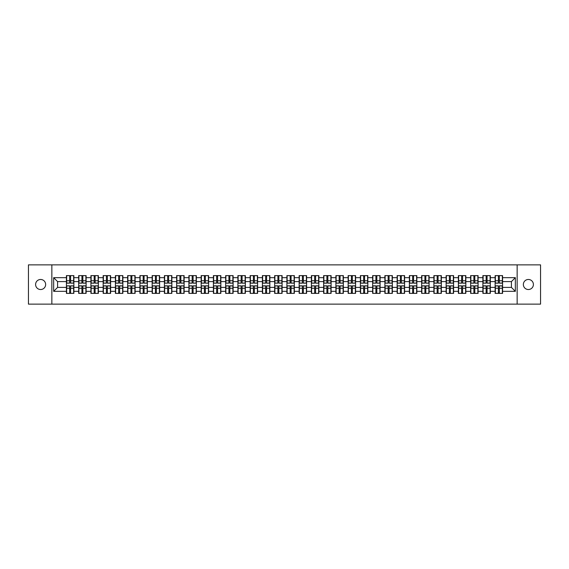 <?xml version="1.0" encoding="UTF-8"?>
<svg xmlns="http://www.w3.org/2000/svg" width="569" height="569" viewBox="0 0 569 569"><rect width="100%" height="100%" fill="white"/><g stroke="black" fill="none" stroke-linecap="round" stroke-linejoin="round"><path stroke-width="0.85" d="M528.381 289.529A5.029 5.029 0 0 1 523.352 284.5A5.029 5.029 0 0 1 528.381 279.471A5.029 5.029 0 0 1 533.402 284.5A5.029 5.029 0 0 1 528.381 289.529M40.619 289.529A5.029 5.029 0 0 1 35.598 284.5A5.029 5.029 0 0 1 40.619 279.471A5.029 5.029 0 0 1 45.648 284.5A5.029 5.029 0 0 1 40.619 289.529M517.15 304.131L540.55 304.131L540.55 264.87L517.15 264.87L517.15 304.131L51.85 304.131L51.85 264.87L28.45 264.87L28.45 304.131L51.85 304.131M517.15 264.87L51.85 264.87M511.417 287.402L511.417 281.598L502.583 281.598L502.583 287.402L511.417 287.402L515.343 291.328L515.343 277.672L502.583 277.672L502.583 275.631L495.13 275.631L495.13 281.598L490.336 281.598L490.336 287.402L495.13 287.402L495.13 281.598M515.343 291.328L502.583 291.328L502.583 293.369L495.13 293.369L495.13 291.328L490.336 291.328L490.336 293.369L482.875 293.369L482.875 291.328L478.088 291.328L478.088 293.369L470.627 293.369L470.627 291.328L465.84 291.328L465.84 293.369L458.379 293.369L458.379 291.328L453.593 291.328L453.593 293.369L446.132 293.369L446.132 291.328L441.345 291.328L441.345 293.369L433.884 293.369L433.884 291.328L429.09 291.328L429.09 293.369L421.636 293.369L421.636 291.328L416.842 291.328L416.842 293.369L409.381 293.369L409.381 291.328L404.595 291.328L404.595 293.369L397.134 293.369L397.134 291.328L392.347 291.328L392.347 293.369L384.886 293.369L384.886 291.328L380.099 291.328L380.099 293.369L372.638 293.369L372.638 291.328L367.844 291.328L367.844 293.369L360.39 293.369L360.39 291.328L355.597 291.328L355.597 293.369L348.143 293.369L348.143 291.328L343.349 291.328L343.349 293.369L335.888 293.369L335.888 291.328L331.101 291.328L331.101 293.369L323.64 293.369L323.64 291.328L318.853 291.328L318.853 293.369L311.392 293.369L311.392 291.328L306.606 291.328L306.606 293.369L299.145 293.369L299.145 291.328L294.351 291.328L294.351 293.369L286.897 293.369L286.897 291.328L282.103 291.328L282.103 293.369L274.649 293.369L274.649 291.328L269.855 291.328L269.855 293.369L262.394 293.369L262.394 291.328L257.608 291.328L257.608 293.369L250.147 293.369L250.147 291.328L245.36 291.328L245.36 293.369L237.899 293.369L237.899 291.328L233.112 291.328L233.112 293.369L225.651 293.369L225.651 291.328L220.857 291.328L220.857 293.369L213.403 293.369L213.403 291.328L208.61 291.328L208.61 293.369L201.156 293.369L201.156 291.328L196.362 291.328L196.362 293.369L188.901 293.369L188.901 291.328L184.114 291.328L184.114 293.369L176.653 293.369L176.653 291.328L171.866 291.328L171.866 293.369L164.405 293.369L164.405 291.328L159.619 291.328L159.619 293.369L152.158 293.369L152.158 291.328L147.364 291.328L147.364 293.369L139.91 293.369L139.91 291.328L135.116 291.328L135.116 293.369L127.655 293.369L127.655 291.328L122.868 291.328L122.868 293.369L115.407 293.369L115.407 291.328L110.621 291.328L110.621 293.369L103.16 293.369L103.16 291.328L98.373 291.328L98.373 293.369L90.912 293.369L90.912 291.328L86.125 291.328L86.125 293.369L78.664 293.369L78.664 291.328L73.87 291.328L73.87 293.369L66.417 293.369L66.417 291.328L53.657 291.328L53.657 277.672L66.417 277.672L66.417 281.598L57.583 281.598L57.583 287.402L66.417 287.402L66.417 281.598M495.13 277.672L490.336 277.672L490.336 275.631L482.875 275.631L482.875 277.672L478.088 277.672L478.088 275.631L470.627 275.631L470.627 277.672L465.84 277.672L465.84 275.631L458.379 275.631L458.379 277.672L453.593 277.672L453.593 275.631L446.132 275.631L446.132 277.672L441.345 277.672L441.345 275.631L433.884 275.631L433.884 277.672L429.09 277.672L429.09 275.631L421.636 275.631L421.636 277.672L416.842 277.672L416.842 275.631L409.381 275.631L409.381 277.672L404.595 277.672L404.595 275.631L397.134 275.631L397.134 277.672L392.347 277.672L392.347 275.631L384.886 275.631L384.886 277.672L380.099 277.672L380.099 275.631L372.638 275.631L372.638 277.672L367.844 277.672L367.844 275.631L360.39 275.631L360.39 277.672L355.597 277.672L355.597 275.631L348.143 275.631L348.143 277.672L343.349 277.672L343.349 275.631L335.888 275.631L335.888 277.672L331.101 277.672L331.101 275.631L323.64 275.631L323.64 277.672L318.853 277.672L318.853 275.631L311.392 275.631L311.392 277.672L306.606 277.672L306.606 275.631L299.145 275.631L299.145 277.672L294.351 277.672L294.351 275.631L286.897 275.631L286.897 277.672L282.103 277.672L282.103 275.631L274.649 275.631L274.649 277.672L269.855 277.672L269.855 275.631L262.394 275.631L262.394 277.672L257.608 277.672L257.608 275.631L250.147 275.631L250.147 277.672L245.36 277.672L245.36 275.631L237.899 275.631L237.899 277.672L233.112 277.672L233.112 275.631L225.651 275.631L225.651 277.672L220.857 277.672L220.857 275.631L213.403 275.631L213.403 277.672L208.61 277.672L208.61 275.631L201.156 275.631L201.156 277.672L196.362 277.672L196.362 275.631L188.901 275.631L188.901 277.672L184.114 277.672L184.114 275.631L176.653 275.631L176.653 277.672L171.866 277.672L171.866 275.631L164.405 275.631L164.405 277.672L159.619 277.672L159.619 275.631L152.158 275.631L152.158 277.672L147.364 277.672L147.364 275.631L139.91 275.631L139.91 277.672L135.116 277.672L135.116 275.631L127.655 275.631L127.655 277.672L122.868 277.672L122.868 275.631L115.407 275.631L115.407 277.672L110.621 277.672L110.621 275.631L103.16 275.631L103.16 277.672L98.373 277.672L98.373 275.631L90.912 275.631L90.912 277.672L86.125 277.672L86.125 275.631L78.664 275.631L78.664 277.672L73.87 277.672L73.87 275.631L66.417 275.631L66.417 277.672M495.13 287.402L495.13 291.328M490.336 287.402L490.336 291.328M490.336 277.672L490.336 281.598M478.088 287.402L482.875 287.402L482.875 281.598L478.088 281.598L478.088 291.328M482.875 287.402L482.875 291.328M482.875 277.672L482.875 281.598M478.088 277.672L478.088 281.598M465.84 287.402L470.627 287.402L470.627 281.598L465.84 281.598L465.84 291.328M470.627 287.402L470.627 291.328M470.627 277.672L470.627 281.598M465.84 277.672L465.84 281.598M453.593 287.402L458.379 287.402L458.379 281.598L453.593 281.598L453.593 291.328M458.379 287.402L458.379 291.328M458.379 277.672L458.379 281.598M453.593 277.672L453.593 281.598M441.345 287.402L446.132 287.402L446.132 281.598L441.345 281.598L441.345 291.328M446.132 287.402L446.132 291.328M446.132 277.672L446.132 281.598M441.345 277.672L441.345 281.598M429.09 287.402L433.884 287.402L433.884 281.598L429.09 281.598L429.09 291.328M433.884 287.402L433.884 291.328M433.884 277.672L433.884 281.598M429.09 277.672L429.09 281.598M416.842 287.402L421.636 287.402L421.636 281.598L416.842 281.598L416.842 291.328M421.636 287.402L421.636 291.328M421.636 277.672L421.636 281.598M416.842 277.672L416.842 281.598M404.595 287.402L409.381 287.402L409.381 281.598L404.595 281.598L404.595 291.328M409.381 287.402L409.381 291.328M409.381 277.672L409.381 281.598M404.595 277.672L404.595 281.598M392.347 287.402L397.134 287.402L397.134 281.598L392.347 281.598L392.347 291.328M397.134 287.402L397.134 291.328M397.134 277.672L397.134 281.598M392.347 277.672L392.347 281.598M380.099 287.402L384.886 287.402L384.886 281.598L380.099 281.598L380.099 291.328M384.886 287.402L384.886 291.328M384.886 277.672L384.886 281.598M380.099 277.672L380.099 281.598M367.844 287.402L372.638 287.402L372.638 281.598L367.844 281.598L367.844 291.328M372.638 287.402L372.638 291.328M372.638 277.672L372.638 281.598M367.844 277.672L367.844 281.598M355.597 287.402L360.39 287.402L360.39 281.598L355.597 281.598L355.597 291.328M360.39 287.402L360.39 291.328M360.39 277.672L360.39 281.598M355.597 277.672L355.597 281.598M343.349 287.402L348.143 287.402L348.143 281.598L343.349 281.598L343.349 291.328M348.143 287.402L348.143 291.328M348.143 277.672L348.143 281.598M343.349 277.672L343.349 281.598M331.101 287.402L335.888 287.402L335.888 281.598L331.101 281.598L331.101 291.328M335.888 287.402L335.888 291.328M335.888 277.672L335.888 281.598M331.101 277.672L331.101 281.598M318.853 287.402L323.64 287.402L323.64 281.598L318.853 281.598L318.853 291.328M323.64 287.402L323.64 291.328M323.64 277.672L323.64 281.598M318.853 277.672L318.853 281.598M306.606 287.402L311.392 287.402L311.392 281.598L306.606 281.598L306.606 291.328M311.392 287.402L311.392 291.328M311.392 277.672L311.392 281.598M306.606 277.672L306.606 281.598M294.351 287.402L299.145 287.402L299.145 281.598L294.351 281.598L294.351 291.328M299.145 287.402L299.145 291.328M299.145 277.672L299.145 281.598M294.351 277.672L294.351 281.598M282.103 287.402L286.897 287.402L286.897 281.598L282.103 281.598L282.103 291.328M286.897 287.402L286.897 291.328M286.897 277.672L286.897 281.598M282.103 277.672L282.103 281.598M269.855 287.402L274.649 287.402L274.649 281.598L269.855 281.598L269.855 291.328M274.649 287.402L274.649 291.328M274.649 277.672L274.649 281.598M269.855 277.672L269.855 281.598M257.608 287.402L262.394 287.402L262.394 281.598L257.608 281.598L257.608 291.328M262.394 287.402L262.394 291.328M262.394 277.672L262.394 281.598M257.608 277.672L257.608 281.598M245.36 287.402L250.147 287.402L250.147 281.598L245.36 281.598L245.36 291.328M250.147 287.402L250.147 291.328M250.147 277.672L250.147 281.598M245.36 277.672L245.36 281.598M233.112 287.402L237.899 287.402L237.899 281.598L233.112 281.598L233.112 291.328M237.899 287.402L237.899 291.328M237.899 277.672L237.899 281.598M233.112 277.672L233.112 281.598M220.857 287.402L225.651 287.402L225.651 281.598L220.857 281.598L220.857 291.328M225.651 287.402L225.651 291.328M225.651 277.672L225.651 281.598M220.857 277.672L220.857 281.598M208.61 287.402L213.403 287.402L213.403 281.598L208.61 281.598L208.61 291.328M213.403 287.402L213.403 291.328M213.403 277.672L213.403 281.598M208.61 277.672L208.61 281.598M196.362 287.402L201.156 287.402L201.156 281.598L196.362 281.598L196.362 291.328M201.156 287.402L201.156 291.328M201.156 277.672L201.156 281.598M196.362 277.672L196.362 281.598M184.114 287.402L188.901 287.402L188.901 281.598L184.114 281.598L184.114 291.328M188.901 287.402L188.901 291.328M188.901 277.672L188.901 281.598M184.114 277.672L184.114 281.598M171.866 287.402L176.653 287.402L176.653 281.598L171.866 281.598L171.866 291.328M176.653 287.402L176.653 291.328M176.653 277.672L176.653 281.598M171.866 277.672L171.866 281.598M159.619 287.402L164.405 287.402L164.405 281.598L159.619 281.598L159.619 291.328M164.405 287.402L164.405 291.328M164.405 277.672L164.405 281.598M159.619 277.672L159.619 281.598M147.364 287.402L152.158 287.402L152.158 281.598L147.364 281.598L147.364 291.328M152.158 287.402L152.158 291.328M152.158 277.672L152.158 281.598M147.364 277.672L147.364 281.598M135.116 287.402L139.91 287.402L139.91 281.598L135.116 281.598L135.116 291.328M139.91 287.402L139.91 291.328M139.91 277.672L139.91 281.598M135.116 277.672L135.116 281.598M122.868 287.402L127.655 287.402L127.655 281.598L122.868 281.598L122.868 291.328M127.655 287.402L127.655 291.328M127.655 277.672L127.655 281.598M122.868 277.672L122.868 281.598M110.621 287.402L115.407 287.402L115.407 281.598L110.621 281.598L110.621 291.328M115.407 287.402L115.407 291.328M115.407 277.672L115.407 281.598M110.621 277.672L110.621 281.598M98.373 287.402L103.16 287.402L103.16 281.598L98.373 281.598L98.373 291.328M103.16 287.402L103.16 291.328M103.16 277.672L103.16 281.598M98.373 277.672L98.373 281.598M86.125 287.402L90.912 287.402L90.912 281.598L86.125 281.598L86.125 291.328M90.912 287.402L90.912 291.328M90.912 277.672L90.912 281.598M86.125 277.672L86.125 281.598M73.87 287.402L78.664 287.402L78.664 281.598L73.87 281.598L73.87 291.328M78.664 287.402L78.664 291.328M78.664 277.672L78.664 281.598M73.87 277.672L73.87 281.598M66.417 287.402L66.417 291.328M57.583 287.402L53.657 291.328M53.657 277.672L57.583 281.598M502.583 287.402L502.583 291.328M502.583 277.672L502.583 281.598M515.343 277.672L511.417 281.598M73.636 275.631L73.636 283.163L70.613 283.163L70.613 275.631M69.674 275.631L69.674 283.163L66.651 283.163L66.651 275.631M69.674 276.648L70.613 276.648M70.613 279.557L69.674 279.557M66.651 293.369L66.651 285.837L69.674 285.837L69.674 293.369M70.613 293.369L70.613 285.837L73.636 285.837L73.636 293.369M70.613 292.352L69.674 292.352M69.674 289.443L70.613 289.443M85.883 275.631L85.883 283.163L82.861 283.163L82.861 275.631M81.922 275.631L81.922 283.163L78.899 283.163L78.899 275.631M81.922 276.648L82.861 276.648M82.861 279.557L81.922 279.557M98.138 275.631L98.138 283.163L95.115 283.163L95.115 275.631M94.17 275.631L94.17 283.163L91.147 283.163L91.147 275.631M94.17 276.648L95.115 276.648M95.115 279.557L94.17 279.557M110.386 275.631L110.386 283.163L107.363 283.163L107.363 275.631M106.417 275.631L106.417 283.163L103.394 283.163L103.394 275.631M106.417 276.648L107.363 276.648M107.363 279.557L106.417 279.557M122.634 275.631L122.634 283.163L119.611 283.163L119.611 275.631M118.665 275.631L118.665 283.163L115.642 283.163L115.642 275.631M118.665 276.648L119.611 276.648M119.611 279.557L118.665 279.557M134.881 275.631L134.881 283.163L131.859 283.163L131.859 275.631M130.92 275.631L130.92 283.163L127.897 283.163L127.897 275.631M130.92 276.648L131.859 276.648M131.859 279.557L130.92 279.557M78.899 293.369L78.899 285.837L81.922 285.837L81.922 293.369M82.861 293.369L82.861 285.837L85.883 285.837L85.883 293.369M82.861 292.352L81.922 292.352M81.922 289.443L82.861 289.443M91.147 293.369L91.147 285.837L94.17 285.837L94.17 293.369M95.115 293.369L95.115 285.837L98.138 285.837L98.138 293.369M95.115 292.352L94.17 292.352M94.17 289.443L95.115 289.443M103.394 293.369L103.394 285.837L106.417 285.837L106.417 293.369M107.363 293.369L107.363 285.837L110.386 285.837L110.386 293.369M107.363 292.352L106.417 292.352M106.417 289.443L107.363 289.443M115.642 293.369L115.642 285.837L118.665 285.837L118.665 293.369M119.611 293.369L119.611 285.837L122.634 285.837L122.634 293.369M119.611 292.352L118.665 292.352M118.665 289.443L119.611 289.443M127.897 293.369L127.897 285.837L130.92 285.837L130.92 293.369M131.859 293.369L131.859 285.837L134.881 285.837L134.881 293.369M131.859 292.352L130.92 292.352M130.92 289.443L131.859 289.443M147.129 275.631L147.129 283.163L144.106 283.163L144.106 275.631M143.168 275.631L143.168 283.163L140.145 283.163L140.145 275.631M143.168 276.648L144.106 276.648M144.106 279.557L143.168 279.557M140.145 293.369L140.145 285.837L143.168 285.837L143.168 293.369M144.106 293.369L144.106 285.837L147.129 285.837L147.129 293.369M144.106 292.352L143.168 292.352M143.168 289.443L144.106 289.443M159.377 275.631L159.377 283.163L156.354 283.163L156.354 275.631M155.415 275.631L155.415 283.163L152.392 283.163L152.392 275.631M155.415 276.648L156.354 276.648M156.354 279.557L155.415 279.557M152.392 293.369L152.392 285.837L155.415 285.837L155.415 293.369M156.354 293.369L156.354 285.837L159.377 285.837L159.377 293.369M156.354 292.352L155.415 292.352M155.415 289.443L156.354 289.443M171.632 275.631L171.632 283.163L168.609 283.163L168.609 275.631M167.663 275.631L167.663 283.163L164.64 283.163L164.64 275.631M167.663 276.648L168.609 276.648M168.609 279.557L167.663 279.557M164.64 293.369L164.64 285.837L167.663 285.837L167.663 293.369M168.609 293.369L168.609 285.837L171.632 285.837L171.632 293.369M168.609 292.352L167.663 292.352M167.663 289.443L168.609 289.443M183.879 275.631L183.879 283.163L180.857 283.163L180.857 275.631M179.911 275.631L179.911 283.163L176.888 283.163L176.888 275.631M179.911 276.648L180.857 276.648M180.857 279.557L179.911 279.557M176.888 293.369L176.888 285.837L179.911 285.837L179.911 293.369M180.857 293.369L180.857 285.837L183.879 285.837L183.879 293.369M180.857 292.352L179.911 292.352M179.911 289.443L180.857 289.443M196.127 275.631L196.127 283.163L193.104 283.163L193.104 275.631M192.158 275.631L192.158 283.163L189.136 283.163L189.136 275.631M192.158 276.648L193.104 276.648M193.104 279.557L192.158 279.557M189.136 293.369L189.136 285.837L192.158 285.837L192.158 293.369M193.104 293.369L193.104 285.837L196.127 285.837L196.127 293.369M193.104 292.352L192.158 292.352M192.158 289.443L193.104 289.443M208.375 275.631L208.375 283.163L205.352 283.163L205.352 275.631M204.413 275.631L204.413 283.163L201.39 283.163L201.39 275.631M204.413 276.648L205.352 276.648M205.352 279.557L204.413 279.557M201.39 293.369L201.39 285.837L204.413 285.837L204.413 293.369M205.352 293.369L205.352 285.837L208.375 285.837L208.375 293.369M205.352 292.352L204.413 292.352M204.413 289.443L205.352 289.443M220.623 275.631L220.623 283.163L217.6 283.163L217.6 275.631M216.661 275.631L216.661 283.163L213.638 283.163L213.638 275.631M216.661 276.648L217.6 276.648M217.6 279.557L216.661 279.557M213.638 293.369L213.638 285.837L216.661 285.837L216.661 293.369M217.6 293.369L217.6 285.837L220.623 285.837L220.623 293.369M217.6 292.352L216.661 292.352M216.661 289.443L217.6 289.443M232.87 275.631L232.87 283.163L229.848 283.163L229.848 275.631M228.909 275.631L228.909 283.163L225.886 283.163L225.886 275.631M228.909 276.648L229.848 276.648M229.848 279.557L228.909 279.557M225.886 293.369L225.886 285.837L228.909 285.837L228.909 293.369M229.848 293.369L229.848 285.837L232.87 285.837L232.87 293.369M229.848 292.352L228.909 292.352M228.909 289.443L229.848 289.443M245.125 275.631L245.125 283.163L242.102 283.163L242.102 275.631M241.156 275.631L241.156 283.163L238.134 283.163L238.134 275.631M241.156 276.648L242.102 276.648M242.102 279.557L241.156 279.557M238.134 293.369L238.134 285.837L241.156 285.837L241.156 293.369M242.102 293.369L242.102 285.837L245.125 285.837L245.125 293.369M242.102 292.352L241.156 292.352M241.156 289.443L242.102 289.443M257.373 275.631L257.373 283.163L254.35 283.163L254.35 275.631M253.404 275.631L253.404 283.163L250.381 283.163L250.381 275.631M253.404 276.648L254.35 276.648M254.35 279.557L253.404 279.557M250.381 293.369L250.381 285.837L253.404 285.837L253.404 293.369M254.35 293.369L254.35 285.837L257.373 285.837L257.373 293.369M254.35 292.352L253.404 292.352M253.404 289.443L254.35 289.443M269.621 275.631L269.621 283.163L266.598 283.163L266.598 275.631M265.659 275.631L265.659 283.163L262.629 283.163L262.629 275.631M265.659 276.648L266.598 276.648M266.598 279.557L265.659 279.557M262.629 293.369L262.629 285.837L265.659 285.837L265.659 293.369M266.598 293.369L266.598 285.837L269.621 285.837L269.621 293.369M266.598 292.352L265.659 292.352M265.659 289.443L266.598 289.443M281.868 275.631L281.868 283.163L278.846 283.163L278.846 275.631M277.907 275.631L277.907 283.163L274.884 283.163L274.884 275.631M277.907 276.648L278.846 276.648M278.846 279.557L277.907 279.557M274.884 293.369L274.884 285.837L277.907 285.837L277.907 293.369M278.846 293.369L278.846 285.837L281.868 285.837L281.868 293.369M278.846 292.352L277.907 292.352M277.907 289.443L278.846 289.443M294.116 275.631L294.116 283.163L291.093 283.163L291.093 275.631M290.154 275.631L290.154 283.163L287.132 283.163L287.132 275.631M290.154 276.648L291.093 276.648M291.093 279.557L290.154 279.557M287.132 293.369L287.132 285.837L290.154 285.837L290.154 293.369M291.093 293.369L291.093 285.837L294.116 285.837L294.116 293.369M291.093 292.352L290.154 292.352M290.154 289.443L291.093 289.443M306.371 275.631L306.371 283.163L303.341 283.163L303.341 275.631M302.402 275.631L302.402 283.163L299.379 283.163L299.379 275.631M302.402 276.648L303.341 276.648M303.341 279.557L302.402 279.557M299.379 293.369L299.379 285.837L302.402 285.837L302.402 293.369M303.341 293.369L303.341 285.837L306.371 285.837L306.371 293.369M303.341 292.352L302.402 292.352M302.402 289.443L303.341 289.443M318.619 275.631L318.619 283.163L315.596 283.163L315.596 275.631M314.65 275.631L314.65 283.163L311.627 283.163L311.627 275.631M314.65 276.648L315.596 276.648M315.596 279.557L314.65 279.557M311.627 293.369L311.627 285.837L314.65 285.837L314.65 293.369M315.596 293.369L315.596 285.837L318.619 285.837L318.619 293.369M315.596 292.352L314.65 292.352M314.65 289.443L315.596 289.443M330.866 275.631L330.866 283.163L327.844 283.163L327.844 275.631M326.898 275.631L326.898 283.163L323.875 283.163L323.875 275.631M326.898 276.648L327.844 276.648M327.844 279.557L326.898 279.557M323.875 293.369L323.875 285.837L326.898 285.837L326.898 293.369M327.844 293.369L327.844 285.837L330.866 285.837L330.866 293.369M327.844 292.352L326.898 292.352M326.898 289.443L327.844 289.443M343.114 275.631L343.114 283.163L340.091 283.163L340.091 275.631M339.152 275.631L339.152 283.163L336.13 283.163L336.13 275.631M339.152 276.648L340.091 276.648M340.091 279.557L339.152 279.557M336.13 293.369L336.13 285.837L339.152 285.837L339.152 293.369M340.091 293.369L340.091 285.837L343.114 285.837L343.114 293.369M340.091 292.352L339.152 292.352M339.152 289.443L340.091 289.443M355.362 275.631L355.362 283.163L352.339 283.163L352.339 275.631M351.4 275.631L351.4 283.163L348.377 283.163L348.377 275.631M351.4 276.648L352.339 276.648M352.339 279.557L351.4 279.557M348.377 293.369L348.377 285.837L351.4 285.837L351.4 293.369M352.339 293.369L352.339 285.837L355.362 285.837L355.362 293.369M352.339 292.352L351.4 292.352M351.4 289.443L352.339 289.443M367.61 275.631L367.61 283.163L364.587 283.163L364.587 275.631M363.648 275.631L363.648 283.163L360.625 283.163L360.625 275.631M363.648 276.648L364.587 276.648M364.587 279.557L363.648 279.557M360.625 293.369L360.625 285.837L363.648 285.837L363.648 293.369M364.587 293.369L364.587 285.837L367.61 285.837L367.61 293.369M364.587 292.352L363.648 292.352M363.648 289.443L364.587 289.443M379.864 275.631L379.864 283.163L376.842 283.163L376.842 275.631M375.896 275.631L375.896 283.163L372.873 283.163L372.873 275.631M375.896 276.648L376.842 276.648M376.842 279.557L375.896 279.557M372.873 293.369L372.873 285.837L375.896 285.837L375.896 293.369M376.842 293.369L376.842 285.837L379.864 285.837L379.864 293.369M376.842 292.352L375.896 292.352M375.896 289.443L376.842 289.443M392.112 275.631L392.112 283.163L389.089 283.163L389.089 275.631M388.143 275.631L388.143 283.163L385.121 283.163L385.121 275.631M388.143 276.648L389.089 276.648M389.089 279.557L388.143 279.557M385.121 293.369L385.121 285.837L388.143 285.837L388.143 293.369M389.089 293.369L389.089 285.837L392.112 285.837L392.112 293.369M389.089 292.352L388.143 292.352M388.143 289.443L389.089 289.443M404.36 275.631L404.36 283.163L401.337 283.163L401.337 275.631M400.391 275.631L400.391 283.163L397.368 283.163L397.368 275.631M400.391 276.648L401.337 276.648M401.337 279.557L400.391 279.557M397.368 293.369L397.368 285.837L400.391 285.837L400.391 293.369M401.337 293.369L401.337 285.837L404.36 285.837L404.36 293.369M401.337 292.352L400.391 292.352M400.391 289.443L401.337 289.443M416.608 275.631L416.608 283.163L413.585 283.163L413.585 275.631M412.646 275.631L412.646 283.163L409.623 283.163L409.623 275.631M412.646 276.648L413.585 276.648M413.585 279.557L412.646 279.557M409.623 293.369L409.623 285.837L412.646 285.837L412.646 293.369M413.585 293.369L413.585 285.837L416.608 285.837L416.608 293.369M413.585 292.352L412.646 292.352M412.646 289.443L413.585 289.443M428.855 275.631L428.855 283.163L425.832 283.163L425.832 275.631M424.894 275.631L424.894 283.163L421.871 283.163L421.871 275.631M424.894 276.648L425.832 276.648M425.832 279.557L424.894 279.557M421.871 293.369L421.871 285.837L424.894 285.837L424.894 293.369M425.832 293.369L425.832 285.837L428.855 285.837L428.855 293.369M425.832 292.352L424.894 292.352M424.894 289.443L425.832 289.443M441.103 275.631L441.103 283.163L438.08 283.163L438.08 275.631M437.141 275.631L437.141 283.163L434.119 283.163L434.119 275.631M437.141 276.648L438.08 276.648M438.08 279.557L437.141 279.557M434.119 293.369L434.119 285.837L437.141 285.837L437.141 293.369M438.08 293.369L438.08 285.837L441.103 285.837L441.103 293.369M438.08 292.352L437.141 292.352M437.141 289.443L438.08 289.443M453.358 275.631L453.358 283.163L450.335 283.163L450.335 275.631M449.389 275.631L449.389 283.163L446.366 283.163L446.366 275.631M449.389 276.648L450.335 276.648M450.335 279.557L449.389 279.557M446.366 293.369L446.366 285.837L449.389 285.837L449.389 293.369M450.335 293.369L450.335 285.837L453.358 285.837L453.358 293.369M450.335 292.352L449.389 292.352M449.389 289.443L450.335 289.443M465.606 275.631L465.606 283.163L462.583 283.163L462.583 275.631M461.637 275.631L461.637 283.163L458.614 283.163L458.614 275.631M461.637 276.648L462.583 276.648M462.583 279.557L461.637 279.557M458.614 293.369L458.614 285.837L461.637 285.837L461.637 293.369M462.583 293.369L462.583 285.837L465.606 285.837L465.606 293.369M462.583 292.352L461.637 292.352M461.637 289.443L462.583 289.443M477.853 275.631L477.853 283.163L474.831 283.163L474.831 275.631M473.885 275.631L473.885 283.163L470.862 283.163L470.862 275.631M473.885 276.648L474.831 276.648M474.831 279.557L473.885 279.557M470.862 293.369L470.862 285.837L473.885 285.837L473.885 293.369M474.831 293.369L474.831 285.837L477.853 285.837L477.853 293.369M474.831 292.352L473.885 292.352M473.885 289.443L474.831 289.443M490.101 275.631L490.101 283.163L487.078 283.163L487.078 275.631M486.139 275.631L486.139 283.163L483.117 283.163L483.117 275.631M486.139 276.648L487.078 276.648M487.078 279.557L486.139 279.557M483.117 293.369L483.117 285.837L486.139 285.837L486.139 293.369M487.078 293.369L487.078 285.837L490.101 285.837L490.101 293.369M487.078 292.352L486.139 292.352M486.139 289.443L487.078 289.443M502.349 275.631L502.349 283.163L499.326 283.163L499.326 275.631M498.387 275.631L498.387 283.163L495.364 283.163L495.364 275.631M498.387 276.648L499.326 276.648M499.326 279.557L498.387 279.557M495.364 293.369L495.364 285.837L498.387 285.837L498.387 293.369M499.326 293.369L499.326 285.837L502.349 285.837L502.349 293.369M499.326 292.352L498.387 292.352M498.387 289.443L499.326 289.443M69.674 280.745L66.651 280.745M69.674 283.063L66.651 283.063M73.636 280.745L70.613 280.745M73.636 283.063L70.613 283.063M70.613 288.255L73.636 288.255M70.613 285.937L73.636 285.937M66.651 288.255L69.674 288.255M66.651 285.937L69.674 285.937M81.922 280.745L78.899 280.745M81.922 283.063L78.899 283.063M85.883 280.745L82.861 280.745M85.883 283.063L82.861 283.063M94.17 280.745L91.147 280.745M94.17 283.063L91.147 283.063M98.138 280.745L95.115 280.745M98.138 283.063L95.115 283.063M106.417 280.745L103.394 280.745M106.417 283.063L103.394 283.063M110.386 280.745L107.363 280.745M110.386 283.063L107.363 283.063M118.665 280.745L115.642 280.745M118.665 283.063L115.642 283.063M122.634 280.745L119.611 280.745M122.634 283.063L119.611 283.063M130.92 280.745L127.897 280.745M130.92 283.063L127.897 283.063M134.881 280.745L131.859 280.745M134.881 283.063L131.859 283.063M82.861 288.255L85.883 288.255M82.861 285.937L85.883 285.937M78.899 288.255L81.922 288.255M78.899 285.937L81.922 285.937M95.115 288.255L98.138 288.255M95.115 285.937L98.138 285.937M91.147 288.255L94.17 288.255M91.147 285.937L94.17 285.937M107.363 288.255L110.386 288.255M107.363 285.937L110.386 285.937M103.394 288.255L106.417 288.255M103.394 285.937L106.417 285.937M119.611 288.255L122.634 288.255M119.611 285.937L122.634 285.937M115.642 288.255L118.665 288.255M115.642 285.937L118.665 285.937M131.859 288.255L134.881 288.255M131.859 285.937L134.881 285.937M127.897 288.255L130.92 288.255M127.897 285.937L130.92 285.937M143.168 280.745L140.145 280.745M143.168 283.063L140.145 283.063M147.129 280.745L144.106 280.745M147.129 283.063L144.106 283.063M144.106 288.255L147.129 288.255M144.106 285.937L147.129 285.937M140.145 288.255L143.168 288.255M140.145 285.937L143.168 285.937M155.415 280.745L152.392 280.745M155.415 283.063L152.392 283.063M159.377 280.745L156.354 280.745M159.377 283.063L156.354 283.063M156.354 288.255L159.377 288.255M156.354 285.937L159.377 285.937M152.392 288.255L155.415 288.255M152.392 285.937L155.415 285.937M167.663 280.745L164.64 280.745M167.663 283.063L164.64 283.063M171.632 280.745L168.609 280.745M171.632 283.063L168.609 283.063M168.609 288.255L171.632 288.255M168.609 285.937L171.632 285.937M164.64 288.255L167.663 288.255M164.64 285.937L167.663 285.937M179.911 280.745L176.888 280.745M179.911 283.063L176.888 283.063M183.879 280.745L180.857 280.745M183.879 283.063L180.857 283.063M180.857 288.255L183.879 288.255M180.857 285.937L183.879 285.937M176.888 288.255L179.911 288.255M176.888 285.937L179.911 285.937M192.158 280.745L189.136 280.745M192.158 283.063L189.136 283.063M196.127 280.745L193.104 280.745M196.127 283.063L193.104 283.063M193.104 288.255L196.127 288.255M193.104 285.937L196.127 285.937M189.136 288.255L192.158 288.255M189.136 285.937L192.158 285.937M204.413 280.745L201.39 280.745M204.413 283.063L201.39 283.063M208.375 280.745L205.352 280.745M208.375 283.063L205.352 283.063M205.352 288.255L208.375 288.255M205.352 285.937L208.375 285.937M201.39 288.255L204.413 288.255M201.39 285.937L204.413 285.937M216.661 280.745L213.638 280.745M216.661 283.063L213.638 283.063M220.623 280.745L217.6 280.745M220.623 283.063L217.6 283.063M217.6 288.255L220.623 288.255M217.6 285.937L220.623 285.937M213.638 288.255L216.661 288.255M213.638 285.937L216.661 285.937M228.909 280.745L225.886 280.745M228.909 283.063L225.886 283.063M232.87 280.745L229.848 280.745M232.87 283.063L229.848 283.063M229.848 288.255L232.87 288.255M229.848 285.937L232.87 285.937M225.886 288.255L228.909 288.255M225.886 285.937L228.909 285.937M241.156 280.745L238.134 280.745M241.156 283.063L238.134 283.063M245.125 280.745L242.102 280.745M245.125 283.063L242.102 283.063M242.102 288.255L245.125 288.255M242.102 285.937L245.125 285.937M238.134 288.255L241.156 288.255M238.134 285.937L241.156 285.937M253.404 280.745L250.381 280.745M253.404 283.063L250.381 283.063M257.373 280.745L254.35 280.745M257.373 283.063L254.35 283.063M254.35 288.255L257.373 288.255M254.35 285.937L257.373 285.937M250.381 288.255L253.404 288.255M250.381 285.937L253.404 285.937M265.659 280.745L262.629 280.745M265.659 283.063L262.629 283.063M269.621 280.745L266.598 280.745M269.621 283.063L266.598 283.063M266.598 288.255L269.621 288.255M266.598 285.937L269.621 285.937M262.629 288.255L265.659 288.255M262.629 285.937L265.659 285.937M277.907 280.745L274.884 280.745M277.907 283.063L274.884 283.063M281.868 280.745L278.846 280.745M281.868 283.063L278.846 283.063M278.846 288.255L281.868 288.255M278.846 285.937L281.868 285.937M274.884 288.255L277.907 288.255M274.884 285.937L277.907 285.937M290.154 280.745L287.132 280.745M290.154 283.063L287.132 283.063M294.116 280.745L291.093 280.745M294.116 283.063L291.093 283.063M291.093 288.255L294.116 288.255M291.093 285.937L294.116 285.937M287.132 288.255L290.154 288.255M287.132 285.937L290.154 285.937M302.402 280.745L299.379 280.745M302.402 283.063L299.379 283.063M306.371 280.745L303.341 280.745M306.371 283.063L303.341 283.063M303.341 288.255L306.371 288.255M303.341 285.937L306.371 285.937M299.379 288.255L302.402 288.255M299.379 285.937L302.402 285.937M314.65 280.745L311.627 280.745M314.65 283.063L311.627 283.063M318.619 280.745L315.596 280.745M318.619 283.063L315.596 283.063M315.596 288.255L318.619 288.255M315.596 285.937L318.619 285.937M311.627 288.255L314.65 288.255M311.627 285.937L314.65 285.937M326.898 280.745L323.875 280.745M326.898 283.063L323.875 283.063M330.866 280.745L327.844 280.745M330.866 283.063L327.844 283.063M327.844 288.255L330.866 288.255M327.844 285.937L330.866 285.937M323.875 288.255L326.898 288.255M323.875 285.937L326.898 285.937M339.152 280.745L336.13 280.745M339.152 283.063L336.13 283.063M343.114 280.745L340.091 280.745M343.114 283.063L340.091 283.063M340.091 288.255L343.114 288.255M340.091 285.937L343.114 285.937M336.13 288.255L339.152 288.255M336.13 285.937L339.152 285.937M351.4 280.745L348.377 280.745M351.4 283.063L348.377 283.063M355.362 280.745L352.339 280.745M355.362 283.063L352.339 283.063M352.339 288.255L355.362 288.255M352.339 285.937L355.362 285.937M348.377 288.255L351.4 288.255M348.377 285.937L351.4 285.937M363.648 280.745L360.625 280.745M363.648 283.063L360.625 283.063M367.61 280.745L364.587 280.745M367.61 283.063L364.587 283.063M364.587 288.255L367.61 288.255M364.587 285.937L367.61 285.937M360.625 288.255L363.648 288.255M360.625 285.937L363.648 285.937M375.896 280.745L372.873 280.745M375.896 283.063L372.873 283.063M379.864 280.745L376.842 280.745M379.864 283.063L376.842 283.063M376.842 288.255L379.864 288.255M376.842 285.937L379.864 285.937M372.873 288.255L375.896 288.255M372.873 285.937L375.896 285.937M388.143 280.745L385.121 280.745M388.143 283.063L385.121 283.063M392.112 280.745L389.089 280.745M392.112 283.063L389.089 283.063M389.089 288.255L392.112 288.255M389.089 285.937L392.112 285.937M385.121 288.255L388.143 288.255M385.121 285.937L388.143 285.937M400.391 280.745L397.368 280.745M400.391 283.063L397.368 283.063M404.36 280.745L401.337 280.745M404.36 283.063L401.337 283.063M401.337 288.255L404.36 288.255M401.337 285.937L404.36 285.937M397.368 288.255L400.391 288.255M397.368 285.937L400.391 285.937M412.646 280.745L409.623 280.745M412.646 283.063L409.623 283.063M416.608 280.745L413.585 280.745M416.608 283.063L413.585 283.063M413.585 288.255L416.608 288.255M413.585 285.937L416.608 285.937M409.623 288.255L412.646 288.255M409.623 285.937L412.646 285.937M424.894 280.745L421.871 280.745M424.894 283.063L421.871 283.063M428.855 280.745L425.832 280.745M428.855 283.063L425.832 283.063M425.832 288.255L428.855 288.255M425.832 285.937L428.855 285.937M421.871 288.255L424.894 288.255M421.871 285.937L424.894 285.937M437.141 280.745L434.119 280.745M437.141 283.063L434.119 283.063M441.103 280.745L438.08 280.745M441.103 283.063L438.08 283.063M438.08 288.255L441.103 288.255M438.08 285.937L441.103 285.937M434.119 288.255L437.141 288.255M434.119 285.937L437.141 285.937M449.389 280.745L446.366 280.745M449.389 283.063L446.366 283.063M453.358 280.745L450.335 280.745M453.358 283.063L450.335 283.063M450.335 288.255L453.358 288.255M450.335 285.937L453.358 285.937M446.366 288.255L449.389 288.255M446.366 285.937L449.389 285.937M461.637 280.745L458.614 280.745M461.637 283.063L458.614 283.063M465.606 280.745L462.583 280.745M465.606 283.063L462.583 283.063M462.583 288.255L465.606 288.255M462.583 285.937L465.606 285.937M458.614 288.255L461.637 288.255M458.614 285.937L461.637 285.937M473.885 280.745L470.862 280.745M473.885 283.063L470.862 283.063M477.853 280.745L474.831 280.745M477.853 283.063L474.831 283.063M474.831 288.255L477.853 288.255M474.831 285.937L477.853 285.937M470.862 288.255L473.885 288.255M470.862 285.937L473.885 285.937M486.139 280.745L483.117 280.745M486.139 283.063L483.117 283.063M490.101 280.745L487.078 280.745M490.101 283.063L487.078 283.063M487.078 288.255L490.101 288.255M487.078 285.937L490.101 285.937M483.117 288.255L486.139 288.255M483.117 285.937L486.139 285.937M498.387 280.745L495.364 280.745M498.387 283.063L495.364 283.063M502.349 280.745L499.326 280.745M502.349 283.063L499.326 283.063M499.326 288.255L502.349 288.255M499.326 285.937L502.349 285.937M495.364 288.255L498.387 288.255M495.364 285.937L498.387 285.937"/></g></svg>
